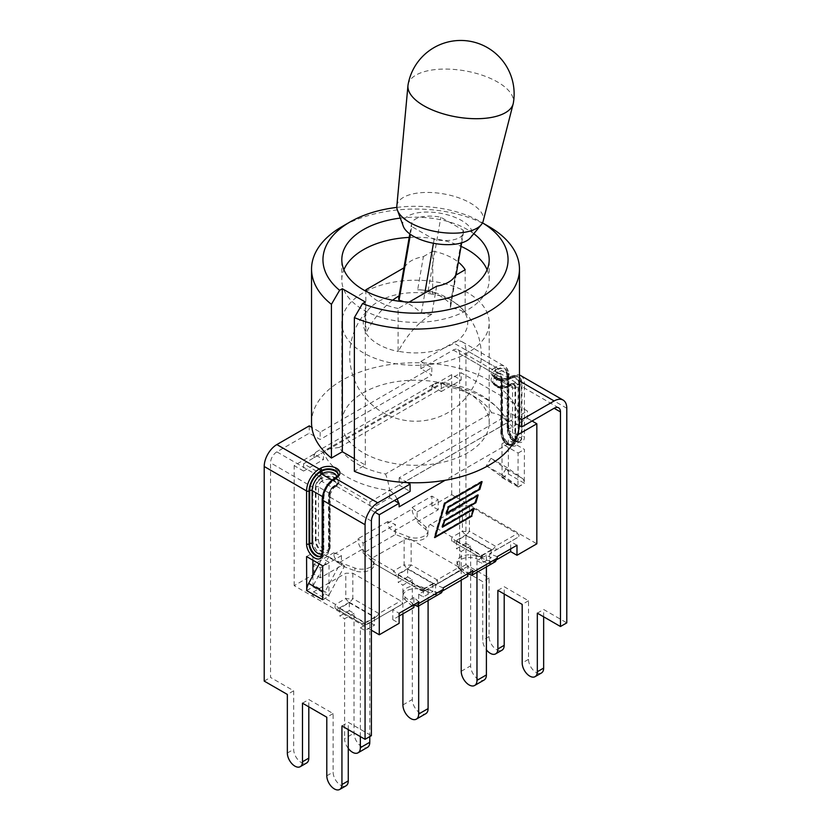 <?xml version="1.0" encoding="UTF-8"?>
<svg xmlns="http://www.w3.org/2000/svg" width="831" height="831" viewBox="0 0 831 831"><rect width="100%" height="100%" fill="white"/><g stroke="black" fill="none" stroke-linecap="round" stroke-linejoin="round"><path stroke-width="0.62" stroke-dasharray="4.16 3.12" d="M399.077 295.898A61.712 35.629 -60 0 1 399.534 295.639L404.385 267.592C407.439 262.035 413.776 258.379 423.405 256.613L417.661 289.811A61.712 35.629 -60 0 1 421.088 289.884A61.712 35.629 -60 0 1 432.598 294.278A52.239 30.155 0 0 0 385.366 298.142A52.239 30.155 0 0 0 371.582 306.442A52.239 30.155 0 0 0 366.139 332.649A61.712 35.629 -60 0 1 392.679 300.188M417.661 289.811A26.322 11.541 -170.2 0 1 428.1 290.923A62.335 42.921 72.2 0 1 450.433 303.814A26.322 11.541 -170.2 0 1 450.662 306.525A26.322 11.541 -170.2 0 1 449.924 308.436L455.658 275.238M436.639 286.217L431.798 314.263A61.712 35.629 120 0 0 398.402 351.264A52.239 30.155 0 0 0 452.438 344.096A52.239 30.155 0 0 0 464.861 312.903A61.712 35.629 120 0 0 449.924 308.436M431.798 314.263A26.322 11.541 -170.2 0 1 421.359 313.152A62.335 42.921 -107.8 0 0 403.887 301.757M398.797 297.56A26.322 11.541 -170.2 0 1 399.534 295.639M403.295 226.261A35.089 15.394 -170.2 0 1 421.327 212.321A35.089 15.394 -170.2 0 1 461.693 220.568A35.089 15.394 -170.2 0 1 470.356 237.843M411.76 226.572A26.322 11.541 -170.2 0 1 411.532 223.871A26.322 11.541 -170.2 0 1 440.835 217.234L463.168 230.125A26.322 11.541 -170.2 0 1 463.397 232.836A26.322 11.541 -170.2 0 1 434.094 239.463L411.76 226.572L410.421 234.342M408.063 84.783A53.423 23.434 -170.2 0 1 422.927 72.079A53.423 23.434 -170.2 0 1 497.582 82.03A53.423 23.434 -170.2 0 1 513.35 102.982M396.844 206.005A43.866 19.238 -170.2 0 1 424.142 192.501A43.866 19.238 -170.2 0 1 470.429 203.086A43.866 19.238 -170.2 0 1 483.227 220.942M428.1 290.923L440.835 217.234M421.359 313.152L424.838 293.031M433.439 243.265L434.094 239.463M450.433 303.814L463.168 230.125M423.405 256.613L432.909 251.118L432.598 294.278M365.827 289.853L365.827 332.826A52.633 30.383 0 0 0 398.091 351.451L398.402 351.264M409.081 302.12L398.091 308.478L398.091 351.451M465.173 269.743L465.173 312.716A52.633 30.383 0 0 0 432.909 294.091M487.111 269.774A73.689 42.547 180 0 1 489.189 279.798A73.689 42.547 180 0 1 415.5 322.345A73.689 42.547 180 0 1 341.811 279.798A73.689 42.547 180 0 1 343.889 269.774M409.195 237.406A73.689 42.547 180 0 1 461.06 246.36M432.909 251.118A52.633 30.383 180 0 1 458.328 262.139M398.091 308.478A52.633 30.383 180 0 1 367.198 291.868M354.37 458.702L365.287 465.007L354.37 471.312M407.491 482.603L399.181 477.804L421.047 465.183A73.689 42.547 0 0 0 488.981 425.971L510.836 413.35L519.146 418.138A103.958 60.019 0 0 0 423.509 362.929L431.819 367.718L342.019 419.562A73.689 42.547 0 0 0 341.811 422.761A73.689 42.547 0 0 0 421.047 465.183L488.981 425.971A73.689 42.547 0 0 0 489.189 422.761A73.689 42.547 0 0 0 467.604 392.679A73.689 42.547 0 0 0 409.953 380.338A73.689 42.547 0 0 0 342.019 419.562L320.164 432.182L311.854 427.394M519.458 422.761A103.958 60.019 0 0 0 519.146 418.138L519.458 418.315M320.465 478.49A1.755 1.018 60 0 0 319.229 476.34L320.465 475.623A11.405 6.586 180 0 1 336.597 475.623A11.405 6.586 180 0 1 336.597 484.94L335.36 485.647A9.65 5.568 0 0 0 338.186 481.71A9.65 5.568 0 0 0 332.223 476.568A9.65 5.568 0 0 0 321.711 477.773L320.465 478.49A7.199 4.155 120 0 0 315.385 487.298A1.755 1.018 180 0 1 312.903 487.298A8.944 5.163 -60 0 1 319.229 476.34L276.858 451.877L309.246 433.19L320.164 439.485L431.819 375.03L420.901 368.725L420.901 361.412L453.279 342.725A17.898 10.336 -60 0 1 462.223 341.832A17.898 10.336 -60 0 1 465.931 350.028L465.931 564.623L489.064 577.981L489.064 636.567A10.699 6.181 -120 0 0 493.739 647.339A10.699 6.181 -120 0 0 501.986 650.206M420.901 361.412L423.509 362.929A103.958 60.019 0 0 0 311.542 422.761M420.901 368.725L453.279 350.028A8.944 5.163 -60 0 1 457.746 349.581A8.944 5.163 -60 0 1 459.605 353.684L459.605 568.279L482.738 581.638L482.738 640.223A10.699 6.181 -120 0 0 486.405 649.821M519.344 425.555L510.836 420.652L399.181 485.117L410.099 491.422M445.489 386.124A73.492 42.433 180 0 1 491.62 412.758L385.511 474.013A73.492 42.433 180 0 1 339.38 447.39L445.489 386.124L442.83 382.54L441.303 384.234A87.722 50.649 180 0 1 504.479 416.414A87.722 50.649 180 0 1 507.554 422.48L389.697 490.519A87.722 50.649 180 0 1 323.446 452.272L303.595 463.729L369.847 501.986L369.847 509.289L389.697 497.831L394.351 500.511M522.325 478.376A10.876 6.284 -60 0 1 524.299 483.175L524.423 449.415L508.302 440.098L508.427 474.013A10.876 6.284 120 0 0 506.443 469.203L490.986 458.307L506.868 467.479L522.325 478.376L506.443 469.203M490.986 458.307L486.384 465.765L501.612 476.506A2.628 1.517 -60 0 1 502.09 477.669L501.966 443.754L518.097 453.061L517.973 486.831A2.628 1.517 120 0 0 517.495 485.678L502.256 474.927L506.868 467.479M517.973 486.997L524.299 483.351M486.384 465.765L502.256 474.927M322.698 597.977A10.876 6.284 -60 0 1 324.557 592.555L322.698 591.485M319.187 563.844L324.132 554.641L328.744 556.77L313.505 585.107L329.388 594.279A2.628 1.517 120 0 0 328.91 595.993L329.034 562.223L312.903 552.906L312.903 560.219M306.701 590.644L313.027 586.821A2.628 1.517 -60 0 1 313.505 585.107M324.132 554.641L340.014 563.813L324.557 592.555M328.744 556.77L344.616 565.942L340.014 563.813M329.388 594.279L344.616 565.942M322.698 599.743L328.91 596.159M502.09 477.835L508.427 474.179M518.097 487.07L524.423 483.424M322.698 599.889L329.034 596.232M501.966 477.763L508.302 474.106M518.097 453.061L524.423 449.415M322.698 565.869L329.034 562.223M501.966 443.754L508.302 440.098M306.577 556.562L312.903 552.906M312.903 575.53L313.027 586.987M306.701 590.498L312.903 586.925M276.858 451.877A8.944 5.163 120 0 0 270.532 462.836L270.532 677.431L293.675 690.79L293.675 749.385A10.699 6.181 -120 0 0 298.339 760.157A10.699 6.181 -120 0 0 306.587 763.024M543.651 616.799L543.651 609.497L566.794 622.855M504.199 594.03L504.199 586.717L528.516 600.761L528.516 659.347A10.699 6.181 -120 0 0 533.19 670.118A10.699 6.181 -120 0 0 541.438 672.985M510.836 413.35L510.836 420.652M399.181 477.804L399.181 485.117M309.246 425.877L309.246 433.19M320.164 432.182L320.164 439.485M431.819 367.718L431.819 375.03M264.206 681.088L270.532 677.431M497.873 590.374L504.199 586.717M489.064 577.981L482.738 581.638M537.325 613.153L543.651 609.497M528.516 600.761L522.19 604.407M465.931 564.623L459.605 568.279M308.81 706.838L308.81 699.525L333.127 713.569L333.127 772.155A10.699 6.181 -120 0 0 337.791 782.927A10.699 6.181 -120 0 0 346.039 785.794M302.484 703.182L308.81 699.525M293.675 690.79L287.349 694.446M348.262 729.608L348.262 722.305L371.395 735.664M341.936 725.962L348.262 722.305M333.127 713.569L326.801 717.226M467.604 292.689A73.689 42.547 0 0 0 387.298 283.464A73.689 42.547 0 0 0 341.811 322.771A73.689 42.547 0 0 0 415.5 365.318A73.689 42.547 0 0 0 489.189 322.771A73.689 42.547 0 0 0 467.604 292.689M489.002 226.614A103.958 60.019 0 0 0 341.998 226.614M396.823 207.407A92.553 53.433 180 0 1 480.941 221.96A92.553 53.433 180 0 1 482.489 222.874L480.941 221.96M400.324 218.106A73.689 42.547 180 0 1 467.604 229.657A73.689 42.547 180 0 1 473.784 233.708M365.287 465.007L365.287 301.985M465.931 535.403L491.111 549.935L481.689 555.378L456.499 540.846L465.931 535.403L465.931 543.277L470.647 545.998L470.647 665.828A11.146 6.43 -120 0 0 475.509 677.047A11.146 6.43 -120 0 0 484.089 680.028M491.111 549.935L491.111 557.819L486.405 555.098L486.405 566.856M470.647 545.998L461.215 551.441L461.215 580.163M476.973 572.299L476.973 560.541L486.405 555.098M476.973 560.541L481.689 563.262L491.111 557.819M465.931 543.277L456.499 548.72L461.215 551.441M452.137 541.189L452.137 541.189A7.022 2.337 120 0 1 452.137 537.138A7.022 4.051 -120 0 0 455.648 540.846A7.022 4.051 -60 0 1 452.137 541.189L478.178 556.219L485.2 556.219A7.022 7.022 180 0 1 478.178 556.219L452.137 541.189M430.24 524.486L452.137 537.138L462.42 531.206A7.022 2.337 180 0 0 469.442 531.206A7.022 4.051 -60 0 1 465.931 534.904A7.022 4.051 60 0 1 462.42 531.206L462.42 505.913L430.24 524.486C428.079 525.836 428.079 527.186 430.24 528.547L430.24 528.547M517.381 537.636L495.473 550.288A7.022 4.051 60 0 1 491.962 549.935A7.022 4.051 120 0 0 495.473 546.237A7.022 2.337 -120 0 1 495.473 550.288L517.381 537.636C519.531 536.286 519.531 534.935 517.381 533.585L469.442 505.913L462.42 505.913M456.499 540.846L456.499 548.72M481.689 555.378L481.689 563.262M443.079 590.633L435.6 594.954L422.179 589.865A12.351 7.136 0 0 0 418.107 588.867L393.832 574.855A7.022 2.337 120 0 1 393.832 570.804A7.022 4.051 -120 0 0 397.343 574.501A7.022 4.051 -60 0 1 393.832 574.855L371.924 562.203L370.449 559.543L363.147 553.124L395.4 534.499L406.515 538.717L371.924 558.152L370.449 559.543L371.956 560.873L371.956 558.152L363.147 550.402L363.147 543.1L358.13 538.685L358.13 540.264C358.369 543.952 359.678 547.006 362.067 549.457L363.147 550.402L363.147 553.124M437.168 583.954L459.076 571.302L437.168 583.954A7.022 4.051 60 0 1 433.657 583.601A7.022 4.051 120 0 0 437.168 579.903A7.022 2.337 -120 0 1 437.168 583.954L424.485 590.737L419.873 589.885A7.022 4.051 120 0 0 423.374 589.543A7.022 4.051 -120 0 0 426.885 589.885A7.022 7.022 180 0 1 419.873 589.885A7.022 7.022 0 0 0 426.885 589.885L460.551 569.91L467.853 576.33M497.198 556.666L489.563 553.768L489.563 563.802L476.153 558.712A12.351 7.136 0 0 0 463.501 558.39A12.351 7.136 0 0 0 457.008 564.675A12.351 7.136 0 0 0 457.31 566.233A12.351 7.136 0 0 0 459.044 568.591L460.551 569.91L459.076 567.251L411.127 539.568L411.127 564.862A7.022 4.051 -60 0 1 407.626 568.57A7.022 4.051 60 0 1 404.115 564.862A7.022 2.337 180 0 0 411.127 564.862L437.168 579.903L459.076 567.251M393.832 574.855L373.69 563.221A12.351 7.136 0 0 0 371.956 560.873M407.626 569.058L432.806 583.601L423.374 589.044L398.194 574.501L407.626 569.058L407.626 576.943L412.332 579.664L412.332 699.494A11.146 6.43 -120 0 0 417.204 710.702A11.146 6.43 -120 0 0 425.784 713.694M432.806 583.601L432.806 591.485L428.09 588.764L428.09 600.512M412.332 579.664L402.91 585.107L402.91 613.829M418.668 605.955L418.668 594.207L428.09 588.764M407.626 576.943L398.194 582.386L402.91 585.107M395.4 534.499L395.4 531.778L393.759 531.154C390.123 529.43 388.129 526.761 387.765 523.156L387.765 521.577L395.4 524.475L395.4 531.778L408.821 536.868A12.351 7.136 0 0 0 421.462 537.19A12.351 7.136 0 0 0 427.955 530.905A12.351 7.136 0 0 0 425.929 526.989L417.11 519.25L417.11 511.938L412.093 507.533L412.093 509.102C412.332 512.789 413.641 515.854 416.03 518.295L417.11 519.25L417.11 521.972L425.929 529.711A12.351 7.136 0 0 1 427.955 533.627A12.351 7.136 0 0 1 412.893 540.586A12.351 7.136 0 0 1 408.821 539.589L406.515 538.717L411.127 539.568M398.194 574.501L398.194 582.386M418.668 594.207L423.374 596.928L432.806 591.485M423.374 589.044L423.374 596.928M371.395 630.23L294.164 585.647L314.014 574.179L320.34 577.836L341.437 565.662L354.847 570.752A12.351 7.136 0 0 0 367.499 571.063A12.351 7.136 0 0 0 373.992 564.789A12.351 7.136 0 0 0 373.69 563.221L418.107 588.867A12.351 7.136 0 0 0 403.045 595.827A12.351 7.136 0 0 0 405.071 599.743L413.89 607.492M349.311 602.724L374.501 617.267L365.069 622.71L339.889 608.167L349.311 602.724L349.311 610.608L354.027 613.33L354.027 733.16A11.146 6.43 -120 0 0 358.888 744.368A11.146 6.43 -120 0 0 367.479 747.36M348.262 748.399A11.146 6.43 60 0 1 344.595 738.603L354.027 733.16M374.501 617.267L374.501 625.141L369.785 622.419L369.785 736.598M354.027 613.33L344.595 618.773L344.595 738.603M360.353 736.598L360.353 627.862L369.785 622.419M349.311 610.608L339.889 616.051L344.595 618.773M400.76 604.968L378.863 617.61A7.022 4.051 60 0 1 375.352 617.267A7.022 4.051 120 0 0 378.863 613.558A7.022 2.337 -120 0 1 378.863 617.61L368.58 623.551A7.022 7.022 180 0 1 361.558 623.551L335.527 608.521A7.022 2.337 120 0 1 335.527 604.469A7.022 4.051 -120 0 0 339.038 608.167A7.022 4.051 -60 0 1 335.527 608.521L361.558 623.551L368.58 623.551L400.76 604.968C402.921 603.618 402.921 602.267 400.76 600.917L352.822 573.234L345.8 573.234L313.619 591.817C311.469 593.168 311.469 594.518 313.619 595.869L313.619 595.869M313.619 591.817L335.527 604.469L345.8 598.528A7.022 2.337 180 0 0 352.822 598.528A7.022 4.051 -60 0 1 349.311 602.236A7.022 4.051 60 0 1 345.8 598.528L345.8 573.234M368.58 623.551A7.022 7.022 0 0 1 361.558 623.551L361.558 623.551A7.022 4.051 120 0 0 365.069 623.198A7.022 4.051 -120 0 0 368.58 623.551L378.863 617.61M339.889 608.167L339.889 616.051M360.353 627.862L365.069 630.594L374.501 625.141M365.069 622.71L365.069 630.594M399.119 616.01L392.793 619.666L399.119 623.323M341.437 555.627L341.437 562.94L339.786 562.317C336.16 560.593 334.166 557.923 333.802 554.308L333.802 552.74L341.437 555.627L320.34 567.812L314.014 564.156L333.802 552.74M476.153 558.712L476.153 555.991L491.214 561.704L495.442 561.631M443.235 587.829L435.6 584.931L435.6 592.233L441.479 592.783M303.595 463.729L303.595 471.042L294.164 465.599L314.014 454.142L323.446 459.585L323.446 452.272A13.338 7.697 60 0 0 316.777 451.617L434.634 383.569A13.338 7.697 -120 0 0 432.4 386.394L431.881 386.093L451.721 374.636L461.153 380.079L461.153 372.766L527.405 411.013L507.554 422.48C503.898 417.006 498.59 413.765 491.62 412.758M339.38 447.39L326.822 449.301L323.446 452.272L441.303 384.234L441.303 391.536L432.4 386.394A13.338 7.697 60 0 0 431.881 389.677L314.014 457.715A13.338 7.697 -120 0 1 314.544 454.443A13.338 7.697 60 0 1 316.777 451.617M517.246 435.08L507.554 429.783L507.554 422.48A13.338 7.697 -120 0 1 516.456 434.925A13.338 7.697 60 0 1 516.757 436.337M369.847 501.986L389.697 490.519C388.596 483.58 387.194 478.085 385.511 474.013M434.634 383.569A13.338 7.697 -120 0 1 441.303 384.234L461.153 372.766M341.437 565.662L341.437 562.94L354.847 568.03A12.351 7.136 0 0 0 367.499 568.342A12.351 7.136 0 0 0 373.992 562.068A12.351 7.136 0 0 0 371.956 558.152M435.6 594.954L435.6 592.233L422.179 587.143A12.351 7.136 0 0 0 409.538 586.831A12.351 7.136 0 0 0 403.045 593.105A12.351 7.136 0 0 0 405.071 597.022L413.89 604.771L413.89 597.458L418.907 601.873M476.153 555.991A12.351 7.136 0 0 0 463.501 555.669A12.351 7.136 0 0 0 457.008 561.953A12.351 7.136 0 0 0 459.044 565.869L467.853 573.608L467.853 566.306L472.87 570.71M516.986 545.25L510.66 541.594L489.563 553.768M413.89 597.458L392.793 609.642L399.119 613.288M467.853 566.306L435.6 584.931M417.11 511.938L438.207 499.763L431.881 496.107L412.093 507.533M363.147 543.1L395.4 524.475M387.765 521.577L358.13 538.685M435.049 536.587L471.063 515.449L473.005 508.842L442.85 526.252M471.686 515.802L471.063 515.449M442.684 526.345L441.812 526.854L443.796 520.092L474.989 502.08L476.921 495.484L446.766 512.883M442.435 527.207L441.812 526.854M444.419 520.445L443.796 520.092M475.602 502.433L474.989 502.08M446.6 512.987L445.728 513.485L447.712 506.723L478.905 488.711L480.837 482.115L444.523 503.087L434.748 536.41M446.351 513.849L445.728 513.485M448.335 507.076L447.712 506.723M479.529 489.075L478.905 488.711M434.748 537.615L434.125 537.252L434.997 536.753M435.164 536.649L471.343 515.76L473.317 509.029M473.369 508.863L473.618 508.001L442.435 526.013L444.076 520.403L475.27 502.402L477.243 495.671M474.241 508.364L473.618 508.001M477.285 495.505L477.545 494.642L446.351 512.644L447.992 507.045L479.186 489.033L481.159 482.302M478.157 494.996L477.545 494.642M481.211 482.136L481.461 481.274L444.242 502.765L434.125 537.252M482.084 481.637L481.461 481.274M444.865 503.119L444.242 502.765M507.554 429.783L527.405 418.325L527.405 411.013M441.303 391.536L461.153 380.079M303.595 471.042L323.446 459.585M397.093 498.932A13.338 7.697 60 0 0 389.697 490.519L389.697 497.831M399.119 506.858A13.338 7.697 -120 0 0 398.6 502.973M431.881 389.677L431.881 386.093M417.11 521.972L438.207 509.787L438.207 499.763M320.34 577.836L320.34 567.812M314.014 574.179L314.014 564.156M510.66 548.896L510.66 541.594M392.793 619.666L392.793 609.642M497.042 559.481L489.563 563.802M527.405 418.325L532.058 421.005M375.082 512.312L369.847 509.289M438.207 509.787L431.881 506.141L451.721 494.674L536.836 543.817M516.986 435.776L516.986 435.226M294.164 585.647L294.164 465.599M314.014 457.715L314.014 454.142M431.881 506.141L431.881 496.107M451.721 494.674L451.721 374.636M519.458 380.93L511.771 376.495A17.898 10.336 -60 0 1 519.458 375.061L517.422 374.636L510.899 376.412A1.755 1.018 60 0 1 511.771 376.495L509.289 377.928L509.289 378.645A1.755 1.018 -120 0 0 510.172 378.728A1.755 1.018 -120 0 0 510.535 377.928A15.259 8.809 -60 0 1 521.328 384.161L521.328 437.158A9.65 5.568 60 0 1 519.323 441.583A9.65 5.568 60 0 1 511.886 438.997A9.65 5.568 60 0 1 507.679 429.284L507.679 376.277A15.259 8.809 120 0 0 496.886 370.044L495.64 370.761A1.755 1.018 -120 0 0 496.886 372.911L498.122 372.195A1.755 1.018 60 0 1 496.886 370.044M494.403 367.894A1.755 1.018 -120 0 1 495.64 370.044L495.64 370.761A9.65 5.568 0 0 0 492.814 374.708L492.814 373.992C492.399 375.519 494.352 376.994 498.693 378.406C504.292 378.957 507.949 378.531 509.652 377.118A1.755 1.018 60 0 0 509.289 377.928A9.65 5.568 180 0 1 498.777 379.133A9.65 5.568 180 0 1 492.814 373.992A9.65 5.568 180 0 1 495.64 370.044L496.886 369.328A1.755 1.018 -120 0 0 495.64 367.177L494.403 367.894A11.405 6.586 0 0 0 494.403 377.212A11.405 6.586 0 0 0 510.535 377.212A1.755 1.018 60 0 1 510.899 376.412L509.652 377.118A1.755 1.018 60 0 1 510.535 377.212A16.142 9.318 120 0 1 521.941 383.797L521.941 436.805L521.328 437.158A1.755 1.018 0 0 1 518.845 437.158L518.845 384.161A1.755 1.018 0 0 0 521.328 384.161M496.886 369.328A16.142 9.318 -60 0 1 508.302 375.924A1.755 1.018 -0 0 0 508.811 375.207A1.755 1.018 -0 0 0 508.302 374.49A17.898 10.336 120 0 0 504.594 366.294A17.898 10.336 120 0 0 495.64 367.177L453.279 342.725M453.279 350.028L495.64 374.49A1.755 1.018 60 0 1 496.886 376.64L495.64 377.357A1.755 1.018 -120 0 0 494.403 375.207L495.64 374.49A8.944 5.163 -60 0 1 500.117 374.043A8.944 5.163 -60 0 1 501.966 378.136L501.966 431.144A11.405 6.586 -120 0 0 510.037 445.115A11.405 6.586 -120 0 0 518.097 440.461L518.097 387.454A8.944 5.163 120 0 0 516.248 383.361A8.944 5.163 120 0 0 511.771 383.797L510.535 384.514A11.405 6.586 180 0 1 494.403 384.514A11.405 6.586 180 0 1 494.403 375.207M501.966 431.144A1.755 1.018 -0 0 1 502.485 431.86L502.485 378.853A1.755 1.018 0 0 1 501.966 379.57L501.966 432.577A1.755 1.018 -0 0 0 502.485 431.86C502.09 434.457 503.887 438.166 507.866 442.985C511.242 445.208 513.163 445.832 513.62 444.876A9.65 5.568 60 0 1 506.183 442.289A9.65 5.568 60 0 1 501.966 432.577L501.353 432.941A9.65 5.568 -120 0 0 505.56 442.643A9.65 5.568 -120 0 0 512.997 445.229L513.62 444.876A9.65 5.568 60 0 0 515.615 440.461L515.002 440.814L515.002 387.807A6.316 3.646 120 0 0 510.535 385.231A1.755 1.018 60 0 1 510.172 386.031A1.755 1.018 60 0 1 509.289 385.948A1.755 1.018 60 0 1 508.925 386.747A1.755 1.018 60 0 1 508.053 386.664L509.289 385.948A9.65 5.568 180 0 1 498.777 387.153A9.65 5.568 180 0 1 492.814 382.011A9.65 5.568 180 0 1 495.64 378.074L495.64 377.357A9.65 5.568 0 0 0 492.814 381.294A9.65 5.568 0 0 0 498.777 386.436A9.65 5.568 0 0 0 509.289 385.231A1.755 1.018 60 0 1 509.652 384.431L510.899 383.714A1.755 1.018 -120 0 1 511.771 383.797L518.097 387.454A1.755 1.018 180 0 0 515.615 387.454L515.615 440.461A1.755 1.018 180 0 1 518.097 440.461M377.721 510.109L335.36 485.647L334.114 487.08A1.755 1.018 -120 0 0 334.997 487.174A1.755 1.018 -120 0 0 335.36 486.364A9.65 5.568 180 0 0 338.186 482.427C337.77 484.847 336.7 486.426 334.997 487.174L333.75 487.89A1.755 1.018 60 0 1 332.878 487.797L334.114 487.08A1.755 1.018 60 0 1 333.75 487.89L330.167 494.102A1.755 1.018 180 0 1 329.647 494.819L329.647 547.826A9.65 5.568 60 0 1 327.653 552.241A9.65 5.568 60 0 1 320.215 549.655A9.65 5.568 60 0 1 315.998 539.942L315.998 486.945A6.316 3.646 -60 0 1 320.465 479.207A1.755 1.018 -120 0 0 321.711 481.357A4.56 2.638 120 0 0 318.481 486.945A1.755 1.018 -0 0 0 315.998 486.945M524.299 483.175L508.427 474.013M502.09 477.669L517.973 486.831M517.495 485.678L501.612 476.506M457.746 349.581L500.117 374.043L502.485 378.853A1.755 1.018 0 0 0 501.966 378.136L459.605 353.684M328.91 595.993L313.027 586.821M318.481 539.942A7.894 4.56 -120 0 0 324.069 549.613A7.894 4.56 -120 0 0 329.647 546.393L329.647 493.385L318.481 486.945L318.481 539.942A1.755 1.018 0 0 0 315.998 539.942L315.385 540.306A1.755 1.018 180 0 1 312.903 540.306L312.903 487.298L270.532 462.836M329.647 546.393A1.755 1.018 180 0 1 330.167 547.11A1.755 1.018 180 0 1 329.647 547.826L329.034 548.18A1.755 1.018 0 0 0 328.515 548.896A1.755 1.018 0 0 0 329.034 549.613A11.405 6.586 60 0 1 320.963 554.267A11.405 6.586 60 0 1 312.903 540.306M329.647 494.819A6.316 3.646 120 0 1 334.114 487.08A7.894 4.56 0 0 0 334.114 480.64A7.894 4.56 0 0 0 322.947 480.64L321.711 481.357L332.878 487.797A4.56 2.638 -60 0 0 329.647 493.385A1.755 1.018 180 0 1 330.167 494.102L330.167 547.11C329.865 550.039 329.024 551.742 327.653 552.241L327.03 552.605A9.65 5.568 -120 0 0 329.034 548.18L329.034 495.183A1.755 1.018 -0 0 0 328.515 495.899A1.755 1.018 -0 0 0 329.034 496.606L329.034 549.613M322.947 480.64A1.755 1.018 60 0 1 321.711 478.49A9.65 5.568 180 0 1 332.223 477.285A9.65 5.568 180 0 1 338.186 482.427L338.186 481.71C338.799 481.835 337.978 482.884 335.724 484.847A1.755 1.018 60 0 1 336.597 484.94M320.465 479.207L321.711 477.773A1.755 1.018 -120 0 0 320.465 475.623M334.114 486.364L335.36 485.647A1.755 1.018 -120 0 0 334.478 485.564A1.755 1.018 -120 0 0 334.114 486.364A7.199 4.155 -60 0 0 329.034 495.183M371.395 521.068L329.034 496.606A8.944 5.163 120 0 1 335.36 485.647A1.755 1.018 60 0 1 335.724 484.847L334.478 485.564C330.831 488.046 328.847 491.495 328.515 495.899L328.515 548.896C327.944 551.846 327.445 553.072 327.03 552.605A9.65 5.568 -120 0 1 319.592 550.018A9.65 5.568 -120 0 1 315.385 540.306L315.385 487.298M322.189 552.553A1.755 1.018 180 0 1 322.698 551.836A9.65 5.568 60 0 1 320.704 556.251L321.327 555.897A9.65 5.568 -120 0 0 323.321 551.472A1.755 1.018 0 0 0 323.841 550.756A1.755 1.018 0 0 0 323.321 550.049A7.894 4.56 60 0 1 322.158 553.321M334.478 478.261A1.755 1.018 60 0 0 334.114 479.061L335.36 478.344L335.36 479.061A1.755 1.018 60 0 1 334.997 479.861A1.755 1.018 60 0 1 334.114 479.778L335.36 479.061A9.65 5.568 0 0 0 338.186 475.124L338.186 474.408A9.65 5.568 180 0 1 335.36 478.344A1.755 1.018 60 0 1 335.724 477.545M334.114 479.061A16.142 9.318 120 0 0 322.698 498.829A1.755 1.018 0 0 0 322.189 499.545M322.698 498.829L322.698 551.836L323.321 551.472L323.321 498.475A1.755 1.018 0 0 0 323.841 497.759A1.755 1.018 0 0 0 323.321 497.042L323.321 550.049M320.963 556.074A9.65 5.568 -120 0 0 321.327 555.897L323.841 550.756L323.841 497.759C324.485 490.498 327.788 484.774 333.75 480.578A1.755 1.018 -120 0 0 334.114 479.778L332.878 480.495A1.755 1.018 -120 0 0 333.75 480.578L334.997 479.861C336.7 479.123 337.77 477.545 338.186 475.124A9.65 5.568 0 0 0 338.155 474.73M336.368 477.129A7.894 4.56 180 0 1 334.114 479.778A15.259 8.809 -60 0 0 323.321 498.475M331.985 479.986L332.878 480.495A13.514 7.801 120 0 0 323.321 497.042L322.438 496.533M510.535 377.928L509.289 378.645A9.65 5.568 0 0 1 498.777 379.85A9.65 5.568 0 0 1 492.814 374.708C495.058 380.723 500.428 382.302 508.925 379.445A1.755 1.018 -120 0 0 509.289 378.645L508.053 379.362A1.755 1.018 -120 0 0 508.925 379.445L510.172 378.728C513.371 377.316 515.324 377.066 516.041 377.97L504.884 371.53C506.027 371.696 506.785 373.514 507.159 376.994L507.159 430.001A1.755 1.018 180 0 0 507.679 430.718L507.679 377.71L518.845 384.161A13.514 7.801 120 0 0 516.041 377.97A13.514 7.801 120 0 0 509.289 378.645L498.122 372.195A13.514 7.801 -60 0 1 504.884 371.53A13.514 7.801 -60 0 1 507.679 377.71A1.755 1.018 180 0 1 507.159 376.994A1.755 1.018 180 0 1 507.679 376.277M508.302 375.924L508.302 428.921A9.65 5.568 -120 0 0 512.509 438.633A9.65 5.568 -120 0 0 519.946 441.219L519.323 441.583C512.987 442.653 508.936 438.789 507.159 430.001A1.755 1.018 180 0 1 507.679 429.284L508.302 428.921A1.755 1.018 0 0 0 508.811 428.204A1.755 1.018 0 0 0 508.302 427.487L508.302 374.49L465.931 350.028M507.679 430.718A7.894 4.56 -120 0 0 513.257 440.388A7.894 4.56 -120 0 0 518.845 437.158M508.053 379.362A7.894 4.56 180 0 1 496.886 379.362A7.894 4.56 180 0 1 496.886 372.911M520.715 375.612A17.898 10.336 -60 0 1 524.423 383.797A1.755 1.018 -0 0 0 521.941 383.797M462.223 341.832L504.594 366.294C507.19 367.655 508.603 370.626 508.811 375.207L508.811 428.204C508.447 430.396 509.902 433.772 513.184 438.342C516.581 441.396 518.835 442.352 519.946 441.219A9.65 5.568 -120 0 0 521.941 436.805A1.755 1.018 180 0 1 524.423 436.805A11.405 6.586 60 0 1 516.363 441.458A11.405 6.586 60 0 1 508.302 427.487M566.794 408.26L524.423 383.797L524.423 436.805M558.609 407.813L516.248 383.361L510.899 383.714A1.755 1.018 -120 0 0 510.535 384.514A7.199 4.155 -60 0 1 515.615 387.454M501.966 379.57A7.199 4.155 120 0 0 496.886 376.64M496.886 380.214A1.755 1.018 -120 0 1 495.64 378.074L496.886 377.357A6.316 3.646 -60 0 1 501.353 379.933A1.755 1.018 0 0 0 500.833 380.65L500.407 379.279L511.574 385.719L508.925 386.747C500.428 389.614 495.058 388.035 492.814 382.011L492.814 381.294C492.212 382.167 493.718 383.517 497.333 385.335C503.493 386.363 507.606 386.062 509.652 384.431A1.755 1.018 60 0 1 510.535 384.514L509.289 385.948A4.56 2.638 -60 0 1 511.574 385.719A4.56 2.638 -60 0 1 512.519 387.807L512.519 440.814A7.894 4.56 60 0 1 506.931 444.034A7.894 4.56 60 0 1 501.353 434.364L501.353 381.367A4.56 2.638 120 0 0 500.407 379.279A4.56 2.638 120 0 0 498.122 379.507L496.886 380.214A7.894 4.56 0 0 0 496.886 386.664A7.894 4.56 0 0 0 508.053 386.664M501.353 379.933L501.353 432.941A1.755 1.018 0 0 0 500.833 433.657A1.755 1.018 0 0 0 501.353 434.364M515.002 387.807A1.755 1.018 180 0 1 512.519 387.807L501.353 381.367A1.755 1.018 0 0 1 500.833 380.65L500.833 433.657C502.61 442.445 506.661 446.299 512.997 445.229A9.65 5.568 -120 0 0 515.002 440.814A1.755 1.018 180 0 1 512.519 440.814M510.535 385.231L509.289 385.948L498.122 379.507A1.755 1.018 -120 0 1 496.886 377.357M489.064 636.567L482.738 640.223M528.516 659.347L522.19 663.003M287.349 753.031L293.675 749.385M326.801 775.811L333.127 772.155M461.215 671.271L470.647 665.828M478.178 556.219L478.178 556.219A7.022 4.051 120 0 0 481.689 555.877A7.022 4.051 -120 0 0 485.2 556.219L485.2 556.219A7.022 7.022 0 0 1 478.178 556.219M469.442 505.913L469.442 531.206L495.473 546.237L517.381 533.585M491.962 549.935L465.931 534.904L455.648 540.846L481.689 555.877L491.962 549.935M402.91 704.937L412.332 699.494M433.657 583.601L407.626 568.57L397.343 574.501L423.374 589.543L433.657 583.601M371.924 558.152L393.832 570.804L404.115 564.862L404.115 539.568M349.311 602.236L339.038 608.167L365.069 623.198L375.352 617.267L349.311 602.236M352.822 573.234L352.822 598.528L378.863 613.558L400.76 600.917M333.802 554.308L358.13 540.264M362.067 549.457L339.786 562.317M414.97 605.716L437.241 592.856M468.933 574.564L491.214 561.704M416.03 518.295L393.759 531.154M387.765 523.156L412.093 509.102M515.137 439.869L445.136 480.287M408.821 539.589L408.821 536.868M425.929 529.711L425.929 526.989M459.044 568.591L459.044 565.869M422.179 589.865L422.179 587.143M405.071 599.743L405.071 597.022M354.847 570.752L354.847 568.03M371.582 306.442A65.794 65.794 0 0 0 378.988 410.161A65.794 65.794 0 0 0 477.596 377.17A65.794 65.794 0 0 0 421.088 289.884M409.797 233.906L411.532 223.871M450.662 306.525L456.115 274.968M461.662 242.86L463.397 232.836M489.189 422.761L489.189 322.771M341.811 422.761L341.811 322.771M489.189 279.798L489.189 259.739M341.811 279.798L341.811 259.739M504.479 416.414C491.827 398.194 471.27 386.903 442.83 382.54M326.822 449.301L442.269 382.644M427.955 533.627L427.955 530.905M403.045 595.827L403.045 593.105M373.992 564.789L373.992 562.068M457.008 564.675L457.008 561.953"/><path stroke-width="1.25" d="M392.679 300.188A61.712 35.629 -60 0 1 399.077 295.898M403.887 301.757A62.335 42.921 -107.8 0 0 399.025 300.261A26.322 11.541 -170.2 0 1 398.797 297.56L409.797 233.906M513.174 103.782L483.227 220.942A43.866 19.238 -170.2 0 1 481.263 224.682L470.356 237.843A35.089 15.394 -170.2 0 1 434.842 243.514A35.089 15.394 -170.2 0 1 403.295 226.261L397.436 210.201A43.866 19.238 -170.2 0 1 396.844 206.005L407.959 85.593A53.423 23.434 -170.2 0 1 408.063 84.783A53.423 53.423 0 0 1 444.356 43.025A53.423 53.423 0 0 1 513.35 102.982A53.423 23.434 -170.2 0 1 513.174 103.782A53.423 23.434 -170.2 0 1 456.718 116.984A53.423 23.434 -170.2 0 1 407.959 85.593M481.263 224.682A43.866 19.238 -170.2 0 1 436.877 231.776A43.866 19.238 -170.2 0 1 397.436 210.201M399.025 300.261L410.421 234.342M424.838 293.031L433.439 243.265M458.328 262.139A52.633 30.383 180 0 1 465.173 269.743L455.658 275.238C452.604 280.785 446.268 284.451 436.639 286.217L409.081 302.12M367.198 291.868A52.633 30.383 180 0 1 365.827 289.853L403.928 267.852M461.06 246.36A73.689 42.547 180 0 1 467.604 249.716A73.689 42.547 180 0 1 487.111 269.774M343.889 269.774A73.689 42.547 180 0 1 409.195 237.406M311.542 269.057A103.958 60.019 0 0 0 331.424 304.343L339.599 290.31A92.553 53.433 180 0 1 350.059 221.96L341.998 226.614A103.958 60.019 0 0 0 311.542 269.057L311.542 422.761A103.958 60.019 0 0 0 311.854 427.394A103.958 60.019 0 0 0 331.424 458.058L342.341 451.752L354.37 458.702M311.854 427.394L309.246 425.877L276.858 444.575A17.898 10.336 120 0 0 264.206 466.492L264.206 681.088L287.349 694.446L287.349 753.031A10.699 6.181 -120 0 0 292.013 763.803A10.699 6.181 -120 0 0 300.261 766.67A10.699 6.181 -120 0 0 302.484 761.778L302.484 703.182L326.801 717.226L326.801 775.811A10.699 6.181 -120 0 0 331.465 786.583A10.699 6.181 -120 0 0 339.713 789.45A10.699 6.181 -120 0 0 341.936 784.547L341.936 725.962L365.069 739.32L371.395 735.664L371.395 521.068A8.944 5.163 120 0 1 377.721 510.109L410.099 491.422L410.099 484.109L377.721 502.807A17.898 10.336 120 0 0 365.069 524.725L365.069 739.32M410.099 484.109L407.491 482.603A103.958 60.019 0 0 0 519.458 422.761L519.458 269.057A103.958 60.019 0 0 0 489.002 226.614L482.489 222.853A92.553 53.433 180 0 1 485.73 294.538A92.553 53.433 180 0 1 362.545 303.564L354.37 317.598A103.958 60.019 0 0 0 462.68 322.532A103.958 60.019 0 0 0 519.458 269.057M354.37 317.598L354.37 471.312A103.958 60.019 0 0 0 407.491 482.603M519.458 418.315L521.754 419.645L521.754 426.957L519.344 425.555M560.468 411.916L554.142 408.26A8.944 5.163 -60 0 1 558.609 407.813A8.944 5.163 -60 0 1 560.468 411.916L560.468 626.512L566.794 622.855L566.794 408.26A17.898 10.336 -60 0 0 563.086 400.064A17.898 10.336 -60 0 0 554.142 400.958L521.754 419.645M554.142 408.26L521.754 426.957M486.405 649.821A10.699 6.181 -120 0 0 495.66 653.862A10.699 6.181 -120 0 0 497.873 648.959L497.873 590.374L522.19 604.407L522.19 663.003A10.699 6.181 -120 0 0 526.864 673.775A10.699 6.181 -120 0 0 535.112 676.642A10.699 6.181 -120 0 0 537.325 671.739L537.325 613.153L560.468 626.512M322.698 591.485L308.675 583.393A10.876 6.284 120 0 0 306.701 590.477L306.577 556.562L322.698 565.869L322.573 599.639A10.876 6.284 -60 0 1 322.698 597.977M308.675 583.393L319.187 563.844M312.903 560.219L312.903 575.53M306.577 590.571L322.573 599.639M535.112 676.642L541.438 672.985A10.699 6.181 -120 0 0 543.651 668.082L543.651 616.799M495.66 653.862L501.986 650.206A10.699 6.181 -120 0 0 504.199 645.313L504.199 594.03M300.261 766.67L306.587 763.024A10.699 6.181 -120 0 0 308.81 758.121L308.81 706.838M339.713 789.45L346.039 785.794A10.699 6.181 -120 0 0 348.262 780.901L348.262 729.608M350.059 221.96A92.553 53.433 180 0 1 396.823 207.407M362.545 303.564L365.287 301.985L342.341 288.731L339.599 290.31M473.784 233.708A73.689 42.547 180 0 1 489.189 259.739A73.689 42.547 180 0 1 415.5 302.287A73.689 42.547 180 0 1 341.811 259.739A73.689 42.547 180 0 1 400.324 218.106M331.424 458.058L331.424 304.343M342.341 451.752L342.341 288.731M474.667 685.471L484.089 680.028A11.146 6.43 -120 0 0 486.405 674.928L476.973 680.371A11.146 6.43 60 0 1 474.667 685.471A11.146 6.43 60 0 1 466.077 682.49A11.146 6.43 60 0 1 461.215 671.271L461.215 580.163M486.405 566.856L486.405 674.928M476.973 572.299L476.973 680.371M416.352 719.137L425.784 713.694A11.146 6.43 -120 0 0 428.09 708.594L418.668 714.037A11.146 6.43 60 0 1 416.352 719.137A11.146 6.43 60 0 1 407.772 716.145A11.146 6.43 60 0 1 402.91 704.937L402.91 613.829M428.09 600.512L428.09 708.594M418.668 605.955L418.668 714.037M358.047 752.803L367.479 747.36A11.146 6.43 -120 0 0 369.785 742.26L360.353 747.703A11.146 6.43 60 0 1 358.047 752.803A11.146 6.43 60 0 1 348.262 748.399M369.785 736.598L369.785 742.26M360.353 736.598L360.353 747.703M371.395 630.23L379.279 634.78L399.119 623.323L399.119 613.288L418.907 601.873L417.754 606.485L413.89 604.771L413.89 607.492L399.119 616.01M417.754 606.485L441.479 592.783L443.235 589.397L443.235 587.829L472.87 570.71L472.87 572.289L471.717 575.332L467.853 573.608L467.853 576.33L443.079 590.633M471.717 575.332L495.442 561.631L497.198 558.245L497.198 556.666L516.986 545.25L516.986 555.274L510.66 551.618L510.66 548.896M473.618 509.206L442.435 527.207L444.419 520.445L475.602 502.433L477.545 495.837L446.351 513.849L448.335 507.076L479.529 489.075L481.461 482.479L445.146 503.441L435.371 536.774L471.686 515.802L473.203 508.967M471.966 516.124L434.748 537.615L444.865 503.119L482.084 481.637L479.809 489.397L448.615 507.398L446.974 513.007L478.157 494.996L475.883 502.755L444.699 520.767L443.048 526.366L474.241 508.364L471.551 515.885M394.351 500.511L399.119 503.274L379.279 514.732L375.082 512.312M397.093 498.932A13.338 7.697 60 0 1 398.6 502.973M516.757 436.337A13.338 7.697 60 0 1 516.986 438.81L516.986 435.776M510.66 551.618L497.042 559.481M445.136 480.287L399.119 506.858L399.119 503.274M532.058 421.005L536.836 423.768L517.246 435.08M536.836 423.768L536.836 543.817L516.986 555.274M379.279 634.78L379.279 514.732M276.858 444.575L319.229 469.037A17.898 10.336 120 0 0 306.577 490.955L306.577 543.952A11.405 6.586 -120 0 0 314.637 557.923A11.405 6.586 -120 0 0 322.698 553.269A1.755 1.018 180 0 1 322.189 552.553L320.704 556.251A9.65 5.568 60 0 1 313.266 553.664A9.65 5.568 60 0 1 309.059 543.952A1.755 1.018 180 0 1 306.577 543.952M320.465 468.32L319.229 469.037A1.755 1.018 -120 0 1 320.465 471.187L321.711 470.471A1.755 1.018 -120 0 0 320.465 468.32A11.405 6.586 0 0 1 336.597 468.32A11.405 6.586 0 0 1 336.597 477.628L335.36 478.344L377.721 502.807M554.142 400.958L519.458 380.93M336.597 477.628A1.755 1.018 60 0 0 335.724 477.545C337.76 475.976 338.581 474.937 338.186 474.408A9.65 5.568 180 0 0 332.223 469.255A9.65 5.568 180 0 0 321.711 470.471L320.465 471.904A15.259 8.809 120 0 0 309.672 490.591L309.672 543.599L309.059 543.952L309.059 490.955A1.755 1.018 180 0 1 306.577 490.955L264.206 466.492M309.059 490.955A16.142 9.318 -60 0 1 320.465 471.187M334.478 478.261A1.755 1.018 60 0 1 335.36 478.344A17.898 10.336 -60 0 0 322.698 500.262A1.755 1.018 0 0 1 322.189 499.545C322.895 490.498 326.999 483.403 334.478 478.261L335.724 477.545M322.698 553.269L322.698 500.262L365.069 524.725M322.158 553.321A7.894 4.56 60 0 1 315.936 551.877A7.894 4.56 60 0 1 312.155 543.599A1.755 1.018 180 0 0 309.672 543.599A9.65 5.568 -120 0 0 313.661 553.072A9.65 5.568 -120 0 0 320.963 556.074M338.155 474.73A9.65 5.568 0 0 0 331.901 469.899A9.65 5.568 0 0 0 321.711 471.187A1.755 1.018 -120 0 0 322.947 473.327A7.894 4.56 180 0 1 332.005 472.465A7.894 4.56 180 0 1 336.368 477.129M320.465 471.904A1.755 1.018 -120 0 0 321.711 474.044L322.947 473.327M309.672 490.591A1.755 1.018 180 0 1 312.155 490.591A13.514 7.801 -60 0 1 321.711 474.044L331.985 479.986M312.155 543.599L312.155 490.591L322.438 496.533M519.458 375.061A17.898 10.336 -60 0 1 520.715 375.612L519.458 375.03M504.199 645.313L497.873 648.959M543.651 668.082L537.325 671.739M302.484 761.778L308.81 758.121M341.936 784.547L348.262 780.901M443.235 589.397L418.907 603.451M497.198 558.245L472.87 572.289M516.986 438.81L515.137 439.869M456.115 274.968L461.662 242.86M322.189 499.545L322.189 552.553M563.086 400.064L520.715 375.612"/></g></svg>
